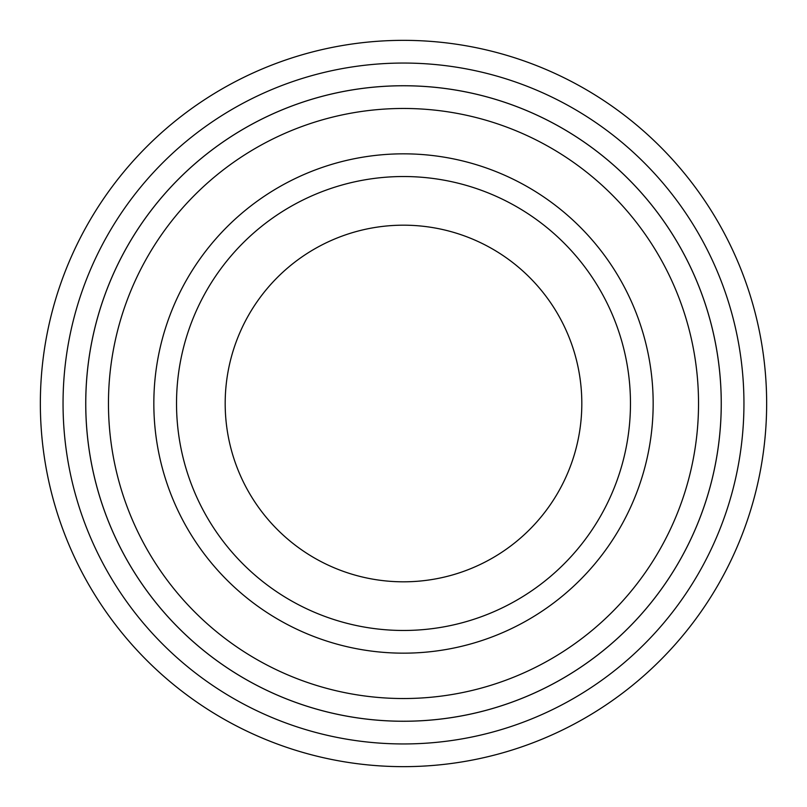 <?xml version="1.0" encoding="UTF-8"?>
<svg xmlns="http://www.w3.org/2000/svg" width="807" height="807" viewBox="0 0 807 807"><rect width="100%" height="100%" fill="white"/><g stroke="black" fill="none" stroke-linecap="round" stroke-linejoin="round"><path stroke-width="1.21" d="M108.461 403.5A295.039 295.039 0 0 0 551.02 659.006A295.039 295.039 0 0 0 551.02 147.994A295.039 295.039 0 0 0 108.461 403.5M85.764 403.5A317.736 317.736 0 0 0 403.5 721.236A317.736 317.736 0 0 0 721.236 403.5A317.736 317.736 0 0 0 403.5 85.764A317.736 317.736 0 0 0 85.764 403.5M630.469 403.5A226.969 226.969 0 0 1 290.016 600.065A226.969 226.969 0 0 1 290.016 206.935A226.969 226.969 0 0 1 630.469 403.5M581.817 403.5A178.317 178.317 0 0 1 314.347 557.93A178.317 178.317 0 0 1 314.347 249.07A178.317 178.317 0 0 1 581.817 403.5M63.047 403.5A340.453 340.453 0 0 0 573.727 698.337A340.453 340.453 0 0 0 573.727 108.663A340.453 340.453 0 0 0 63.047 403.5M721.256 403.5A317.756 317.756 0 0 1 244.622 678.687A317.756 317.756 0 0 1 244.622 128.313A317.756 317.756 0 0 1 721.256 403.5M766.65 403.5A363.15 363.15 0 0 0 403.5 40.35A363.15 363.15 0 0 0 40.35 403.5A363.15 363.15 0 0 0 403.5 766.65A363.15 363.15 0 0 0 766.65 403.5M153.834 403.5A249.666 249.666 0 0 0 528.333 619.715A249.666 249.666 0 0 0 528.333 187.285A249.666 249.666 0 0 0 153.834 403.5"/></g></svg>

